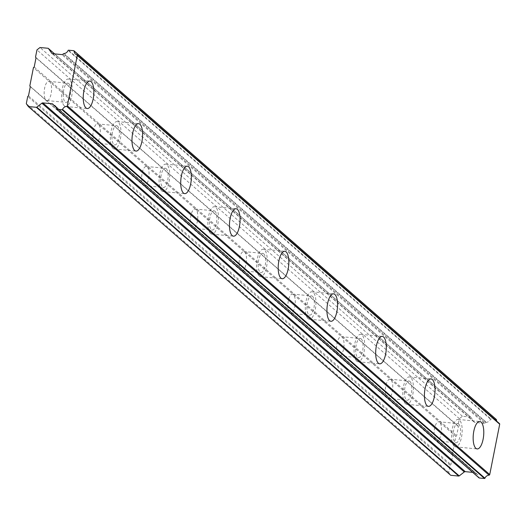 <?xml version="1.0" encoding="UTF-8"?>
<svg xmlns="http://www.w3.org/2000/svg" width="526" height="526" viewBox="0 0 526 526"><rect width="100%" height="100%" fill="white"/><g stroke="black" fill="none" stroke-linecap="round" stroke-linejoin="round"><path stroke-width="0.39" stroke-dasharray="2.63 1.97" d="M454.26 446.278A13.781 5.181 95.4 0 0 455.562 446.883A13.781 5.181 95.4 0 0 461.802 435.449A13.781 5.181 95.4 0 0 459.454 420.044A13.781 5.181 95.4 0 0 458.153 419.446A13.781 5.181 95.4 0 0 451.913 430.873A13.781 5.181 95.4 0 0 454.26 446.278M64.343 105.884A13.781 5.181 95.4 0 0 65.645 106.489A13.781 5.181 95.4 0 0 71.884 95.061A13.781 5.181 95.4 0 0 69.537 79.65A13.781 5.181 95.4 0 0 68.235 79.051A13.781 5.181 95.4 0 0 61.996 90.479A13.781 5.181 95.4 0 0 64.343 105.884M113.083 148.437A13.781 5.181 95.4 0 0 114.385 149.036A13.781 5.181 95.4 0 0 120.625 137.608A13.781 5.181 95.4 0 0 118.278 122.203A13.781 5.181 95.4 0 0 116.976 121.598A13.781 5.181 95.4 0 0 110.736 133.025A13.781 5.181 95.4 0 0 113.083 148.437M161.824 190.984A13.781 5.181 95.4 0 0 163.126 191.589A13.781 5.181 95.4 0 0 169.365 180.155A13.781 5.181 95.4 0 0 167.018 164.75A13.781 5.181 95.4 0 0 165.716 164.145A13.781 5.181 95.4 0 0 159.477 175.579A13.781 5.181 95.4 0 0 161.824 190.984M210.564 233.531A13.781 5.181 95.4 0 0 211.866 234.136A13.781 5.181 95.4 0 0 218.106 222.708A13.781 5.181 95.4 0 0 215.759 207.297A13.781 5.181 95.4 0 0 214.457 206.698A13.781 5.181 95.4 0 0 208.217 218.126A13.781 5.181 95.4 0 0 210.564 233.531M259.298 276.084A13.781 5.181 95.4 0 0 260.6 276.689A13.781 5.181 95.4 0 0 266.84 265.255A13.781 5.181 95.4 0 0 264.499 249.85A13.781 5.181 95.4 0 0 263.197 249.245A13.781 5.181 95.4 0 0 256.958 260.679A13.781 5.181 95.4 0 0 259.298 276.084M308.039 318.631A13.781 5.181 95.4 0 0 309.341 319.236A13.781 5.181 95.4 0 0 315.58 307.802A13.781 5.181 95.4 0 0 313.233 292.397A13.781 5.181 95.4 0 0 311.931 291.792A13.781 5.181 95.4 0 0 305.691 303.226A13.781 5.181 95.4 0 0 308.039 318.631M356.779 361.184A13.781 5.181 95.4 0 0 358.081 361.783A13.781 5.181 95.4 0 0 364.321 350.355A13.781 5.181 95.4 0 0 361.973 334.944A13.781 5.181 95.4 0 0 360.672 334.345A13.781 5.181 95.4 0 0 354.432 345.773A13.781 5.181 95.4 0 0 356.779 361.184M405.52 403.731A13.781 5.181 95.4 0 0 406.822 404.336A13.781 5.181 95.4 0 0 413.061 392.902A13.781 5.181 95.4 0 0 410.714 377.497A13.781 5.181 95.4 0 0 409.412 376.892A13.781 5.181 95.4 0 0 403.172 388.326A13.781 5.181 95.4 0 0 405.52 403.731M56.532 108.882L478.936 477.641A0.401 0.355 -48.9 0 0 478.943 477.74M458.672 423.982A9.646 3.629 -84.6 0 1 460.316 434.765A9.646 3.629 -84.6 0 1 455.95 442.767A9.646 3.629 -84.6 0 1 455.036 442.346A9.646 3.629 -84.6 0 1 453.399 431.563A9.646 3.629 -84.6 0 1 457.765 423.562A9.646 3.629 -84.6 0 1 458.672 423.982M452.215 454.727L455.851 436.363L439.604 422.181A9.646 3.629 -84.6 0 1 441.248 432.964A9.646 3.629 -84.6 0 1 436.876 440.966A9.646 3.629 -84.6 0 1 435.969 440.545L452.722 455.444L450.9 464.629L450.138 465.221L448.704 472.433L450.729 475.3M54.605 53.902L470.829 417.263L474.182 422.003A1.387 1.243 -48.9 0 0 475.004 422.47L484.249 423.345A1.341 1.203 -48.9 0 0 485.228 423.042L62.818 54.283M68.761 83.588A9.646 3.629 -84.6 0 1 70.399 94.371A9.646 3.629 -84.6 0 1 66.033 102.373A9.646 3.629 -84.6 0 1 65.125 101.952A9.646 3.629 -84.6 0 1 63.482 91.169A9.646 3.629 -84.6 0 1 67.847 83.167A9.646 3.629 -84.6 0 1 68.761 83.588M29.804 85.968L46.051 100.15A9.646 3.629 95.4 0 0 46.965 100.571A9.646 3.629 95.4 0 0 51.331 92.569A9.646 3.629 95.4 0 0 49.687 81.786L33.44 67.604M117.502 126.135A9.646 3.629 -84.6 0 1 119.139 136.918A9.646 3.629 -84.6 0 1 114.773 144.92A9.646 3.629 -84.6 0 1 113.866 144.499A9.646 3.629 -84.6 0 1 112.222 133.716A9.646 3.629 -84.6 0 1 116.588 125.714A9.646 3.629 -84.6 0 1 117.502 126.135M94.792 142.697A9.646 3.629 95.4 0 0 95.706 143.125A9.646 3.629 95.4 0 0 100.071 135.123A9.646 3.629 95.4 0 0 98.428 124.333L439.604 422.181A9.646 3.629 95.4 0 0 438.691 421.76A9.646 3.629 95.4 0 0 434.325 429.762A9.646 3.629 95.4 0 0 435.969 440.545L387.228 397.998A9.646 3.629 95.4 0 0 388.142 398.419A9.646 3.629 95.4 0 0 392.508 390.417A9.646 3.629 95.4 0 0 390.864 379.634A9.646 3.629 95.4 0 0 389.95 379.207A9.646 3.629 95.4 0 0 385.584 387.208A9.646 3.629 95.4 0 0 387.228 397.998L338.488 355.445A9.646 3.629 95.4 0 0 339.401 355.865A9.646 3.629 95.4 0 0 343.767 347.864A9.646 3.629 95.4 0 0 342.124 337.081A9.646 3.629 95.4 0 0 341.216 336.66A9.646 3.629 95.4 0 0 336.844 344.661A9.646 3.629 95.4 0 0 338.488 355.445L289.747 312.898A9.646 3.629 95.4 0 0 290.661 313.318A9.646 3.629 95.4 0 0 295.027 305.317A9.646 3.629 95.4 0 0 293.383 294.534A9.646 3.629 95.4 0 0 292.476 294.113A9.646 3.629 95.4 0 0 288.11 302.115A9.646 3.629 95.4 0 0 289.747 312.898L241.013 270.344A9.646 3.629 95.4 0 0 241.921 270.772A9.646 3.629 95.4 0 0 246.286 262.77A9.646 3.629 95.4 0 0 244.649 251.98A9.646 3.629 95.4 0 0 243.735 251.56A9.646 3.629 95.4 0 0 239.369 259.561A9.646 3.629 95.4 0 0 241.013 270.344L192.273 227.797A9.646 3.629 95.4 0 0 193.18 228.218A9.646 3.629 95.4 0 0 197.552 220.216A9.646 3.629 95.4 0 0 195.909 209.433A9.646 3.629 95.4 0 0 194.995 209.013A9.646 3.629 95.4 0 0 190.629 217.014A9.646 3.629 95.4 0 0 192.273 227.797L143.532 185.251A9.646 3.629 95.4 0 0 144.44 185.671A9.646 3.629 95.4 0 0 148.812 177.67A9.646 3.629 95.4 0 0 147.168 166.887A9.646 3.629 95.4 0 0 146.254 166.459A9.646 3.629 95.4 0 0 141.888 174.461A9.646 3.629 95.4 0 0 143.532 185.251L46.051 100.15A9.646 3.629 -84.6 0 1 44.408 89.367A9.646 3.629 -84.6 0 1 48.78 81.366A9.646 3.629 -84.6 0 1 49.687 81.786L98.428 124.333A9.646 3.629 95.4 0 0 97.514 123.912A9.646 3.629 95.4 0 0 93.148 131.914A9.646 3.629 95.4 0 0 94.792 142.697M166.236 168.688A9.646 3.629 -84.6 0 1 167.879 179.471A9.646 3.629 -84.6 0 1 163.514 187.473A9.646 3.629 -84.6 0 1 162.6 187.052A9.646 3.629 -84.6 0 1 160.963 176.263A9.646 3.629 -84.6 0 1 165.328 168.261A9.646 3.629 -84.6 0 1 166.236 168.688M214.976 211.235A9.646 3.629 -84.6 0 1 216.62 222.018A9.646 3.629 -84.6 0 1 212.254 230.02A9.646 3.629 -84.6 0 1 211.34 229.599A9.646 3.629 -84.6 0 1 209.696 218.816A9.646 3.629 -84.6 0 1 214.069 210.814A9.646 3.629 -84.6 0 1 214.976 211.235M263.717 253.782A9.646 3.629 -84.6 0 1 265.36 264.571A9.646 3.629 -84.6 0 1 260.995 272.573A9.646 3.629 -84.6 0 1 260.081 272.146A9.646 3.629 -84.6 0 1 258.437 261.363A9.646 3.629 -84.6 0 1 262.803 253.361A9.646 3.629 -84.6 0 1 263.717 253.782M312.457 296.335A9.646 3.629 -84.6 0 1 314.101 307.118A9.646 3.629 -84.6 0 1 309.729 315.12A9.646 3.629 -84.6 0 1 308.821 314.699A9.646 3.629 -84.6 0 1 307.177 303.91A9.646 3.629 -84.6 0 1 311.543 295.908A9.646 3.629 -84.6 0 1 312.457 296.335M361.198 338.882A9.646 3.629 -84.6 0 1 362.835 349.665A9.646 3.629 -84.6 0 1 358.469 357.667A9.646 3.629 -84.6 0 1 357.562 357.246A9.646 3.629 -84.6 0 1 355.918 346.463A9.646 3.629 -84.6 0 1 360.284 338.461A9.646 3.629 -84.6 0 1 361.198 338.882M409.932 381.429A9.646 3.629 -84.6 0 1 411.575 392.218A9.646 3.629 -84.6 0 1 407.209 400.22A9.646 3.629 -84.6 0 1 406.296 399.793A9.646 3.629 -84.6 0 1 404.658 389.01A9.646 3.629 -84.6 0 1 409.024 381.008A9.646 3.629 -84.6 0 1 409.932 381.429M76.881 54.757L499.286 423.515A4.504 4.03 131.1 0 1 497.787 422.726A4.504 4.03 131.1 0 1 496.761 421.227M56.269 107.436L475.839 473.716A0.697 0.618 -48.9 0 0 476.155 473.939A4.504 4.03 131.1 0 1 477.654 474.722A4.504 4.03 131.1 0 1 478.936 477.641M475.839 473.716L475.333 473.005A1.341 1.203 -48.9 0 0 474.511 472.532L472.69 472.361M455.851 436.363L456.614 435.765L458.435 426.586L457.929 425.869L459.356 418.657L36.952 49.898M470.829 417.263A0.697 0.625 -48.9 0 0 470.422 417.026L462.42 416.27L459.356 418.657M485.228 423.042L485.991 422.45L63.587 53.691M496.202 419.459L490.936 418.966A0.401 0.355 -48.9 0 0 490.502 419.242A4.504 4.03 131.1 0 1 486.386 422.299A0.697 0.618 -48.9 0 0 485.991 422.45M68.531 50.2L490.936 418.966M53.389 104.891L474.511 472.532M448.704 472.433L26.3 103.675M450.138 465.221L27.727 96.462M28.496 95.864L450.9 464.629M452.722 455.444L30.311 86.685M34.21 67.006L456.614 435.765M458.435 426.586L36.024 57.827M35.518 57.11L457.929 425.869M462.42 416.27L40.009 47.511M484.249 423.345L61.844 54.586M490.502 419.242L68.091 50.483M52.929 104.24L475.333 473.005M476.155 473.939L56.229 107.343M470.422 417.026L48.011 48.267M474.182 422.003L52.166 53.586M52.593 53.711L475.004 422.47M63.975 53.534L486.386 422.299M455.562 446.883L477.174 448.921M65.645 106.489L87.257 108.527M114.385 149.036L135.997 151.08M163.126 191.589L184.738 193.627M211.866 234.136L233.478 236.181M260.6 276.689L282.219 278.727M309.341 319.236L330.953 321.274M358.081 361.783L379.693 363.828M406.822 404.336L428.434 406.374M436.876 440.966L455.95 442.767M46.965 100.571L66.033 102.373M95.706 143.125L114.773 144.92M144.44 185.671L163.514 187.473M193.18 228.218L212.254 230.02M241.921 270.772L260.995 272.573M290.661 313.318L309.729 315.12M339.401 355.865L358.469 357.667M388.142 398.419L407.209 400.22M458.153 419.446L479.765 421.484M68.235 79.051L89.847 81.089M116.976 121.598L138.588 123.636M165.716 164.145L187.328 166.19M214.457 206.698L236.069 208.737M263.197 249.245L284.809 251.283M311.931 291.792L333.55 293.837M360.672 334.345L382.284 336.384M409.412 376.892L431.024 378.93M497.787 422.726L75.382 53.968M477.654 474.722L55.25 105.963M475.931 473.814L56.275 107.462M475.156 472.802L52.745 104.043M438.691 421.76L457.765 423.562M470.744 417.164L54.632 53.902M474.353 422.194L51.949 53.435M48.78 81.366L67.847 83.167M97.514 123.912L116.588 125.714M146.254 166.459L165.328 168.261M194.995 209.013L214.069 210.814M243.735 251.56L262.803 253.361M292.476 294.113L311.543 295.908M341.216 336.66L360.284 338.461M389.95 379.207L409.024 381.008"/><path stroke-width="0.79" d="M475.872 448.323A13.781 5.181 95.4 0 0 477.174 448.921A13.781 5.181 95.4 0 0 483.414 437.494A13.781 5.181 95.4 0 0 481.066 422.089A13.781 5.181 95.4 0 0 479.765 421.484A13.781 5.181 95.4 0 0 473.525 432.911A13.781 5.181 95.4 0 0 475.872 448.323M85.955 107.929A13.781 5.181 95.4 0 0 87.257 108.527A13.781 5.181 95.4 0 0 93.496 97.1A13.781 5.181 95.4 0 0 91.149 81.694A13.781 5.181 95.4 0 0 89.847 81.089A13.781 5.181 95.4 0 0 83.614 92.517A13.781 5.181 95.4 0 0 85.955 107.929M134.695 150.475A13.781 5.181 95.4 0 0 135.997 151.08A13.781 5.181 95.4 0 0 142.237 139.646A13.781 5.181 95.4 0 0 139.89 124.241A13.781 5.181 95.4 0 0 138.588 123.636A13.781 5.181 95.4 0 0 132.348 135.07A13.781 5.181 95.4 0 0 134.695 150.475M183.436 193.022A13.781 5.181 95.4 0 0 184.738 193.627A13.781 5.181 95.4 0 0 190.977 182.2A13.781 5.181 95.4 0 0 188.63 166.788A13.781 5.181 95.4 0 0 187.328 166.19A13.781 5.181 95.4 0 0 181.089 177.617A13.781 5.181 95.4 0 0 183.436 193.022M232.176 235.576A13.781 5.181 95.4 0 0 233.478 236.181A13.781 5.181 95.4 0 0 239.718 224.747A13.781 5.181 95.4 0 0 237.371 209.341A13.781 5.181 95.4 0 0 236.069 208.737A13.781 5.181 95.4 0 0 229.829 220.17A13.781 5.181 95.4 0 0 232.176 235.576M280.917 278.123A13.781 5.181 95.4 0 0 282.219 278.727A13.781 5.181 95.4 0 0 288.458 267.293A13.781 5.181 95.4 0 0 286.111 251.888A13.781 5.181 95.4 0 0 284.809 251.283A13.781 5.181 95.4 0 0 278.57 262.717A13.781 5.181 95.4 0 0 280.917 278.123M329.651 320.676A13.781 5.181 95.4 0 0 330.953 321.274A13.781 5.181 95.4 0 0 337.192 309.847A13.781 5.181 95.4 0 0 334.852 294.435A13.781 5.181 95.4 0 0 333.55 293.837A13.781 5.181 95.4 0 0 327.31 305.264A13.781 5.181 95.4 0 0 329.651 320.676M378.391 363.223A13.781 5.181 95.4 0 0 379.693 363.828A13.781 5.181 95.4 0 0 385.933 352.394A13.781 5.181 95.4 0 0 383.585 336.988A13.781 5.181 95.4 0 0 382.284 336.384A13.781 5.181 95.4 0 0 376.044 347.817A13.781 5.181 95.4 0 0 378.391 363.223M427.132 405.77A13.781 5.181 95.4 0 0 428.434 406.374A13.781 5.181 95.4 0 0 434.673 394.941A13.781 5.181 95.4 0 0 432.326 379.535A13.781 5.181 95.4 0 0 431.024 378.93A13.781 5.181 95.4 0 0 424.784 390.364A13.781 5.181 95.4 0 0 427.132 405.77M478.943 477.74A0.401 0.355 -48.9 0 0 479.239 477.989L484.512 478.489A0.414 0.368 -48.9 0 0 484.946 478.213A4.504 4.03 131.1 0 1 489.062 475.156A0.69 0.618 -48.9 0 0 489.732 474.557L67.321 105.798L77.296 55.454L499.7 424.212L489.732 474.557M479.239 477.989A0.401 0.355 -48.9 0 0 479.245 477.989L56.841 109.23A0.401 0.355 131.1 0 1 56.532 108.882A4.504 4.03 131.1 0 0 55.25 105.963A4.504 4.03 131.1 0 0 53.751 105.18A0.697 0.618 131.1 0 1 53.435 104.957L52.929 104.24A1.341 1.203 131.1 0 0 52.107 103.773L53.389 104.891M496.761 421.227A4.504 4.03 131.1 0 1 496.511 419.807A0.414 0.368 -48.9 0 0 496.393 419.544L73.988 50.785A0.414 0.368 131.1 0 0 73.791 50.7L68.531 50.2A0.401 0.355 131.1 0 0 68.091 50.483A4.504 4.03 131.1 0 1 63.975 53.534A0.697 0.618 131.1 0 0 63.587 53.691L62.818 54.283A1.341 1.203 131.1 0 1 61.844 54.586L52.593 53.711A1.387 1.243 131.1 0 1 51.772 53.244L48.425 48.504L54.605 53.902M496.393 419.544A0.414 0.368 -48.9 0 0 496.202 419.459L74.094 50.963M499.7 424.212A0.69 0.618 -48.9 0 0 499.286 423.515M54.632 53.902L48.333 48.405A0.697 0.625 131.1 0 0 48.011 48.267L40.009 47.511L36.952 49.898L35.518 57.11L36.024 57.827L34.21 67.006L33.44 67.604L29.804 85.968L30.311 86.685L28.496 95.864L27.727 96.462L26.3 103.675L28.325 106.541L450.729 475.3L458.731 476.056A0.697 0.625 -48.9 0 0 459.218 475.905L464.287 471.96A1.387 1.243 -48.9 0 1 465.26 471.658L472.69 472.361M73.988 50.785A0.414 0.368 131.1 0 1 74.1 51.048A4.504 4.03 131.1 0 0 75.382 53.968A4.504 4.03 131.1 0 0 76.881 54.757A0.69 0.618 131.1 0 1 77.296 55.454M28.325 106.541L36.327 107.297L458.731 476.056M459.218 475.905L36.813 107.146A0.697 0.625 131.1 0 1 36.327 107.297M36.813 107.146L41.883 103.201A1.387 1.243 131.1 0 1 42.856 102.899L52.107 103.773M56.841 109.23L62.101 109.73L484.512 478.489M484.946 478.213L62.541 109.447A0.414 0.368 131.1 0 1 62.101 109.73M62.541 109.447A4.504 4.03 131.1 0 1 66.657 106.397A0.69 0.618 -48.9 0 0 67.321 105.798M66.657 106.397L489.062 475.156M74.1 51.048L496.511 419.807M56.229 107.343L53.751 105.18M465.26 471.658L42.856 102.899M41.883 103.201L464.287 471.96M52.166 53.586L51.772 53.244M53.632 105.134L56.269 107.436M479.048 477.91L56.644 109.152M499.516 423.634L77.112 54.875M56.275 107.462L53.52 105.055"/></g></svg>

